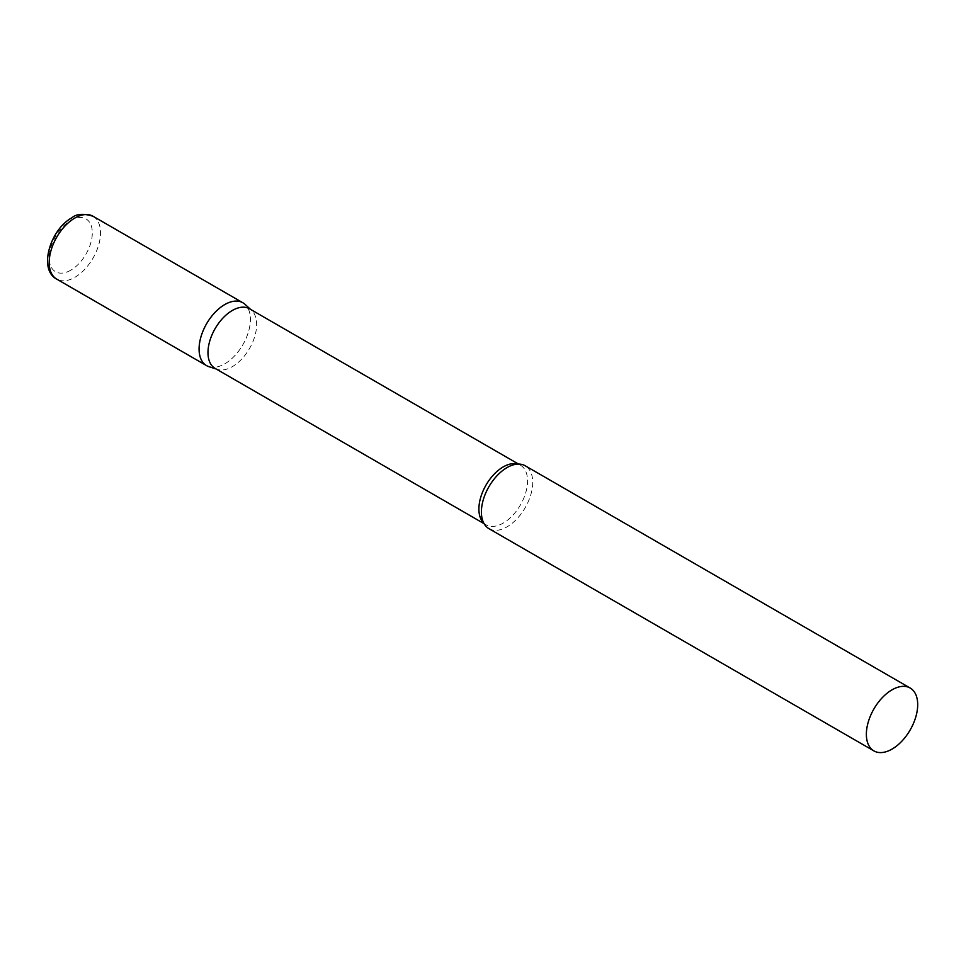 <?xml version="1.0" encoding="UTF-8"?>
<svg xmlns="http://www.w3.org/2000/svg" width="966" height="966" viewBox="0 0 966 966"><rect width="100%" height="100%" fill="white"/><g stroke="black" fill="none" stroke-linecap="round" stroke-linejoin="round"><path stroke-width="0.72" stroke-dasharray="4.83 3.62" d="M242.889 302.781A36.297 20.95 -60 0 1 248.455 331.857A36.297 20.95 -60 0 1 224.74 363.844A36.297 20.95 -60 0 1 206.591 365.643M215.104 368.384A34.414 19.863 120 0 0 217.386 369.386A34.414 19.863 120 0 0 243.009 357.637A34.414 19.863 120 0 0 256.642 324.54A34.414 19.863 120 0 0 251.522 310.255A34.414 19.863 120 0 0 249.518 308.782M209.006 366.706A36.297 20.95 120 0 0 236.03 354.317A36.297 20.95 120 0 0 250.411 319.396A36.297 20.95 120 0 0 245.014 304.326M488.917 528.644A36.297 20.95 120 0 0 516.882 518.911A36.297 20.95 120 0 0 532.725 482.384A36.297 20.95 120 0 0 525.202 465.769M93.014 216.239A36.297 20.95 -60 0 1 98.568 245.328A36.297 20.95 -60 0 1 74.865 277.314A36.297 20.95 -60 0 1 56.716 279.114M70.76 270.202A30.489 17.605 -60 0 1 49.194 257.753A30.489 17.605 -60 0 1 70.76 220.417A30.489 17.605 -60 0 1 92.313 232.854A30.489 17.605 -60 0 1 70.76 270.202M483.761 523.077A34.414 19.863 120 0 0 486.031 524.792A34.414 19.863 120 0 0 512.548 515.578A34.414 19.863 120 0 0 527.557 480.947A34.414 19.863 120 0 0 520.433 465.189A34.414 19.863 120 0 0 517.812 464.091M251.522 310.255L250.592 309.41M518.488 464.066L520.433 465.189C519.72 464.054 516.87 464.091 511.895 465.31M484.075 523.669L486.031 524.792C484.678 524.743 483.29 522.256 481.853 517.341M217.386 369.386L216.191 369"/><path stroke-width="1.45" d="M56.716 279.114L206.591 365.643A36.297 20.95 -60 0 1 201.037 336.554A36.297 20.95 -60 0 1 224.74 304.58A36.297 20.95 -60 0 1 242.889 302.781L93.014 216.239A36.297 20.95 -60 0 0 74.865 218.038A36.297 20.95 -60 0 0 51.15 250.025A36.297 20.95 -60 0 0 56.716 279.114C38.169 269.659 50.123 229.437 71.955 217.748C76.423 213.812 83.438 213.305 93.014 216.239M518.488 464.066L249.518 308.782A34.414 19.863 120 0 0 223.001 317.995A34.414 19.863 120 0 0 207.98 352.626A34.414 19.863 120 0 0 215.104 368.384L484.075 523.669M250.592 309.41L245.014 304.326A36.297 20.95 120 0 0 216.42 310.98A36.297 20.95 120 0 0 199.081 349.028A36.297 20.95 120 0 0 209.006 366.706L216.191 369M910.177 688.034L525.202 465.769A36.297 20.95 120 0 0 511.895 465.31A36.297 20.95 120 0 0 481.394 512.016A36.297 20.95 120 0 0 481.853 517.341A36.297 20.95 120 0 0 488.917 528.644L873.892 750.896A36.297 20.95 120 0 0 901.858 741.176A36.297 20.95 120 0 0 917.7 704.649A36.297 20.95 120 0 0 910.177 688.034A36.297 20.95 120 0 0 882.212 697.754A36.297 20.95 120 0 0 866.369 734.281A36.297 20.95 120 0 0 873.892 750.896M517.812 464.091A34.414 19.863 120 0 0 492.346 476.153A34.414 19.863 120 0 0 478.895 509.046A34.414 19.863 120 0 0 483.761 523.077"/></g></svg>

